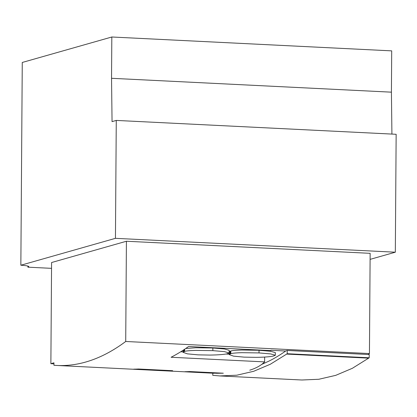 <?xml version="1.0" encoding="UTF-8"?>
<svg xmlns="http://www.w3.org/2000/svg" width="417" height="417" viewBox="0 0 417 417"><rect width="100%" height="100%" fill="white"/><g stroke="black" fill="none" stroke-linecap="round" stroke-linejoin="round"><path stroke-width="0.63" d="M115.446 238.331L116.27 120.419L112.053 121.618L111.537 78.297L111.824 36.998L22.268 62.461L20.85 265.228L115.446 238.331L395.326 252.202L370.098 259.374M27.903 266.109L27.897 267.172A13.37 1.491 -179.6 0 0 28.778 266.645A13.37 1.491 -179.6 0 0 20.85 265.228M27.897 267.172L51.541 268.345M126.419 241.245L125.715 341.481A679.632 240.937 92.8 0 1 85.699 362.039A679.632 240.937 92.8 0 1 56.769 365.459A679.632 240.937 92.8 0 1 53.934 365.271L53.955 362.811L50.874 363.687L51.583 262.528L126.419 241.245L370.14 253.327L369.441 353.564A679.632 240.937 -87.2 0 1 368.18 354.492M111.824 36.998L391.704 50.869L391.417 92.167L391.917 134.081M116.27 120.419L396.15 134.29L395.326 252.202M111.537 78.297L391.417 92.167M180.728 351.771L183.073 351.891M226.009 354.017L229.214 354.174M285.661 351.015L270.909 350.285L270.841 350.603L188.557 346.522A679.632 240.937 -87.2 0 1 171.09 357.26L264.607 361.893L264.644 357.061M50.874 363.687L53.944 363.838M249.752 370.181C256.074 368.232 261.026 365.469 264.607 361.893M214.166 373.262L56.769 365.459M125.715 341.481L369.441 353.564M167.858 370.849L133.711 369.154A679.632 240.937 -87.2 0 0 138.507 369.009L172.654 370.697A679.632 240.937 92.8 0 1 167.858 370.849L167.858 370.463M216.793 373.272L184.945 371.693A679.632 240.937 -87.2 0 0 189.745 371.547L223.309 373.21L216.793 373.272L216.793 372.887M261.615 364.458L269.398 360.898A628.466 222.803 -87.2 0 0 274.548 358.13A613.126 217.361 -87.2 0 0 281.246 354.038A605.64 214.708 -87.2 0 0 282.288 353.35A598.374 212.133 -87.2 0 0 285.88 350.859L287.219 350.478L287.198 353.715L286.677 354.09L270.346 364.234L253.687 371.297L236.809 375.201L219.827 375.941L212.769 375.321L212.785 373.194M287.219 350.478L369.227 354.544L369.207 357.781L287.198 353.715M219.827 375.941L301.835 380.002L318.817 379.267L335.695 375.363L352.355 368.3L369.207 357.781M230.799 353.652C232.389 353.178 236.09 352.855 241.912 352.683L259.009 352.923L270.576 353.903L275.324 355.268L275.345 352.615L270.591 351.255L259.025 350.275L241.928 350.03C236.111 350.207 232.405 350.53 230.82 350.999L229.23 351.938L229.214 354.586L230.799 353.652L230.82 350.999M275.324 355.268L273.213 356.102A24.014 2.679 0.4 0 1 271.159 356.452C267.354 356.973 262.277 357.275 255.929 357.353L244.138 357.134L233.53 356.139L229.214 354.586M229.188 352.985L227.088 353.819A24.014 2.679 0.4 0 1 225.039 354.163C221.239 354.69 216.168 354.992 209.819 355.076L198.028 354.851L187.4 353.856L183.068 352.308L184.642 351.375C186.227 350.9 189.923 350.577 195.74 350.4L212.842 350.64L224.429 351.62L229.188 352.985L229.209 350.332L224.445 348.972L212.858 347.992L195.761 347.752L185.758 348.482M184.642 351.375L184.658 349.227M286.677 354.09L368.685 358.156M259.025 350.275L259.009 352.923M229.949 351.302L229.934 353.95M230.497 351.098L230.481 353.746M212.858 347.992L212.842 350.64M183.793 349.8L183.782 351.672M184.34 349.436L184.324 351.468M183.084 350.264L183.068 352.308"/></g></svg>
